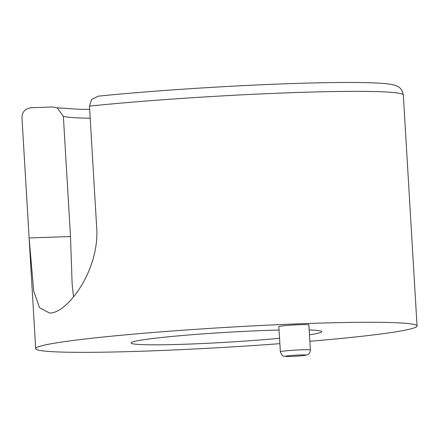<?xml version="1.0" encoding="UTF-8"?>
<svg xmlns="http://www.w3.org/2000/svg" width="439" height="439" viewBox="0 0 439 439"><rect width="100%" height="100%" fill="white"/><g stroke="black" fill="none" stroke-linecap="round" stroke-linejoin="round"><path stroke-width="0.66" d="M279.868 343.671A191.02 9.91 -3.4 0 1 35.685 348.637A191.02 9.91 -3.4 0 1 53.355 343.386A191.02 9.91 -3.4 0 1 267.121 325.195A191.02 9.91 -3.4 0 1 417.05 325.985A191.02 9.91 -3.4 0 1 399.386 331.231A191.02 9.91 -3.4 0 1 309.863 341.29M309.479 334.814A95.472 4.955 176.6 0 0 312.837 334.271A95.472 4.955 176.6 0 0 321.666 331.648A95.472 4.955 176.6 0 0 309.188 329.947M279.061 330.051A95.472 4.955 176.6 0 0 139.898 340.346A95.472 4.955 176.6 0 0 131.069 342.974A95.472 4.955 176.6 0 0 181.697 344.341A95.472 4.955 176.6 0 0 279.55 338.277M310.378 350.009L308.886 324.833A15.041 0.779 176.6 0 0 297.082 324.772A15.041 0.779 176.6 0 0 280.247 326.204A15.041 0.779 176.6 0 0 278.858 326.616L280.351 351.793C282.458 357.428 283.539 355.595 284.648 356.369L288.824 356.523C295.392 356.358 300.929 355.963 305.434 355.332L307.898 354.547C307.723 354.652 310.154 353.757 310.378 350.009A15.041 0.779 176.6 0 0 298.575 349.949A15.041 0.779 176.6 0 0 281.745 351.381A15.041 0.779 176.6 0 0 280.351 351.793M29.111 237.971L70.498 236.517L63.353 116.247L57.163 107.84L52.57 106.984L31.087 107.742C25.078 108.68 22.032 112.005 21.966 117.701L29.111 237.971L33.71 291.156L39.565 307.717L49.651 313.117L51.544 312.919C69.153 310.867 100.169 268.306 96.613 226.381L89.468 106.112L91.592 99.554L98.051 96.185M21.95 117.273L21.966 117.701A191.02 9.91 176.6 0 0 21.966 117.723A191.02 9.91 176.6 0 0 21.966 117.745L21.95 117.273M70.498 236.517L72.155 284.406L73.549 296.934M403.331 95.087A191.02 9.91 176.6 0 0 403.331 95.065A191.02 9.91 176.6 0 0 292.604 92.645A191.02 9.91 176.6 0 0 89.468 106.112M63.353 116.247A150.802 7.825 176.6 0 0 90.187 118.212M286.398 356.034A10.212 0.532 176.6 0 0 291.364 356.446A10.212 0.532 176.6 0 0 304.902 355.387A10.212 0.532 176.6 0 0 299.941 354.975A10.212 0.532 176.6 0 0 286.398 356.034M97.946 96.196C153.804 90.478 237.658 85.139 300.495 83.289C331.236 82.373 355.195 82.219 372.382 82.834C380.986 83.13 387.511 83.701 391.967 84.54C396.477 85.698 401.685 86.428 403.331 95.065L417.05 325.985M57.169 107.84L78.811 109.256L89.66 109.377M35.685 348.637L21.966 117.723"/></g></svg>
